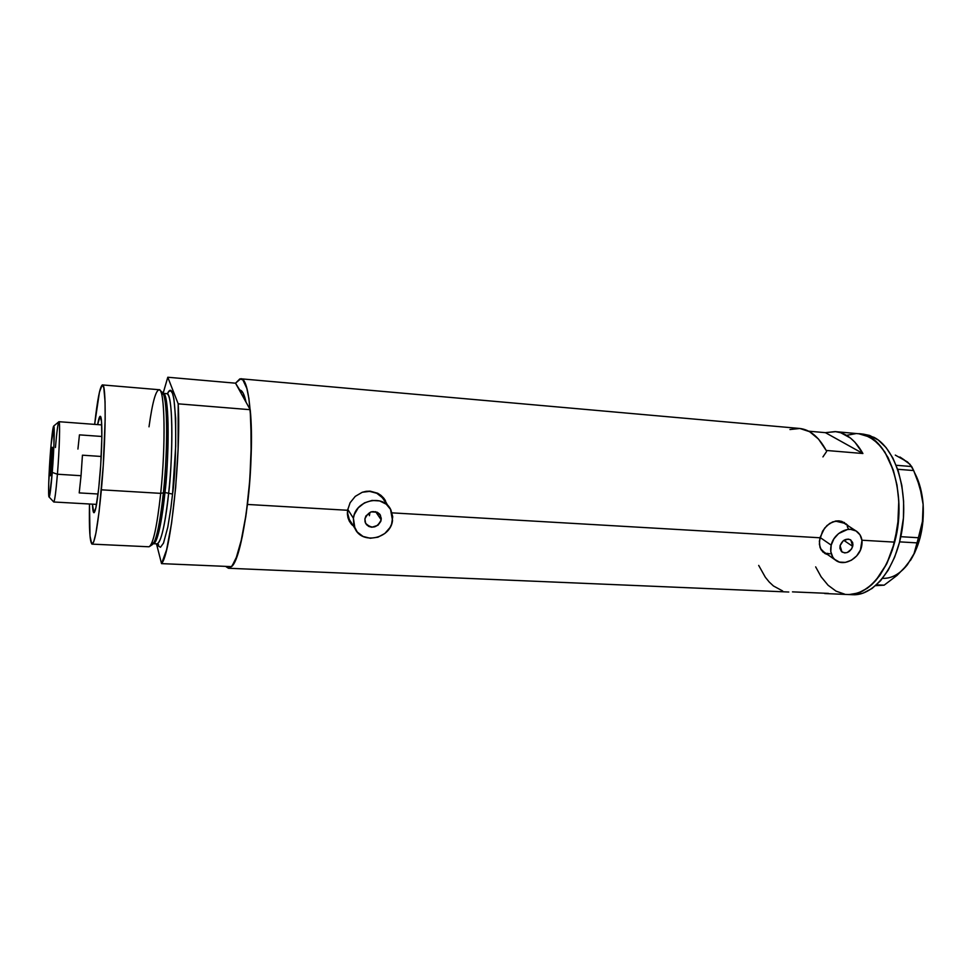 <?xml version="1.0" encoding="UTF-8"?>
<svg xmlns="http://www.w3.org/2000/svg" width="972" height="972" viewBox="0 0 972 972"><rect width="100%" height="100%" fill="white"/><g stroke="black" fill="none" stroke-linecap="round" stroke-linejoin="round"><path stroke-width="1.46" d="M367.671 514.674L369.773 513.556L367.671 514.674M381.194 519.813C377.136 528.112 371.936 529.278 365.594 523.301L364.901 518.89L365.958 515.901L371.012 511.855L377.258 512.22L379.651 514.091L381.267 518.27L380.817 521.344L377.987 525.257L371.899 527.249L368.874 526.484L366.468 524.625L365.071 521.964L364.901 518.89C368.862 510.652 374.026 509.425 380.404 515.209L381.194 519.813L375.605 511.637L381.194 519.813M852.723 546.361C850.269 552.108 846.661 553.967 841.934 551.95L840.087 545.657L843.161 540.857L848.131 539.083L850.427 539.752L852.626 542.461L852.942 545.013L851.594 548.986L847.256 552.521L844.704 552.922L841.485 551.561L839.917 548.33L840.087 545.657C842.517 539.934 846.102 538.063 850.828 540.007L852.723 546.361L843.818 540.359L852.723 546.361M820.004 537.431L831.194 545.146C833.697 533.203 848.799 525.208 856.867 531.502C861.399 535.062 862.954 540.177 861.52 546.859C858.908 558.936 843.526 566.834 835.519 560.139C831.291 556.592 829.845 551.598 831.194 545.146L820.004 537.431M844.097 523.167L835.337 521.089L843.271 522.644L856.174 531.052M347.721 509.292L353.407 518.246C355.072 500.422 382.761 493.679 390.465 509.049L392.53 520.457C390.708 538.67 361.985 544.952 354.95 528.476L353.407 518.246L347.721 509.292M388.521 506.327L384.013 500.021C379.019 492.561 371.79 489.973 362.301 492.257L369.627 491.382L376.796 493.278L382.421 497.725L384.39 500.714M844.632 522.657L838.824 520.858L835.701 521.028L829.687 523.422L824.584 528.161L819.918 537.771L392.081 512.864L819.918 537.771L819.384 544.32L821.097 549.8L824.924 553.518L827.67 554.611L822.774 551.914L819.967 547.248L819.372 541.125L822.567 531.162L826.978 525.548L832.639 521.891L838.824 520.858L841.825 521.417L848.483 526.034L845.98 523.774M349.555 521.575L350.685 523.07M347.393 514.091L347.563 510.276L350.114 502.731L355.254 496.376L362.252 492.269L370.138 491.152L377.695 493.241L380.975 495.392L383.733 498.138L387.111 504.359L383.733 498.138L377.695 493.241L370.138 491.152L366.152 491.31L362.252 492.269L355.254 496.376L350.114 502.731L347.563 510.276L247.447 504.444L347.563 510.276L347.976 517.748L347.393 514.091M349.3 521.114L347.976 517.748L351.293 524.042L349.3 521.114M352.532 525.33L351.293 524.042L352.532 525.33M894.665 542.133C908.492 492.415 887.485 433.84 858.604 433.694L864.983 435.043L873.561 439.611L881.373 447.205L888.092 457.605L893.389 470.424L897.022 485.162L898.784 501.175L898.59 517.76L894.665 542.133L861.933 540.225L894.665 542.133L886.78 563.724L875.796 580.491L871.641 584.743L862.844 591.012L858.312 592.981L849.188 594.56L858.312 592.981L867.303 588.254L871.641 584.743L879.745 575.546L886.78 563.724L892.442 549.751L897.751 526.046L898.784 501.175L897.022 485.162L893.389 470.424L884.897 452.077L877.582 443.038L869.345 436.938C889.927 447.448 903.17 487.507 897.63 526.958C892.284 566.469 869.697 595.763 848.179 594.536C868.871 593.783 884.362 576.311 894.665 542.133M156.929 543.87L156.978 543.87C161.996 543.324 166.82 512.037 168.703 492.755C173.818 445.577 172.445 391.874 166.71 393.648L163.126 393.356L167.792 377.245L235.528 383.187L240.74 378.788C250.752 376.638 255.016 444.666 247.447 504.444C241.967 545.426 235.637 566.7 228.469 568.255L225.528 566.372L228.809 568.243L232.041 566.068L237.107 555.863L240.424 544.66L246.256 513.568L249.853 479.56L251.371 441.993L250.205 409.698L246.025 402.153L243 392.87L239.78 390.051C242.247 390.282 244.337 394.304 246.025 402.153L250.205 409.698L178.192 403.83C181.156 455.625 170.55 554.611 161.546 563.626L231.543 566.627L235.88 559.07L242.222 536.884L245.892 516.12L249.403 485.222L251.116 455.686L250.898 419.625L248.905 398.532L246.839 388.399L242.879 379.906L239.853 378.873L235.528 383.187L239.78 390.051C242.247 390.282 244.337 394.304 246.025 402.153L235.528 383.187L167.792 377.245L163.102 393.344C168.751 391.558 170.027 445.298 164.961 492.537C163.077 511.831 158.315 543.154 153.382 543.7L153.382 543.7C157.44 542.279 161.291 525.22 164.961 492.537L172.542 494.068L170.793 508.696L167.779 527.225L163.503 543.105L160.477 547.26L158.703 546.24L157.683 544.004M789.957 429.527L799.859 428.482L809.554 431.665L818.509 439.077L826.188 450.449L862.905 453.511L854.935 442.224L850.427 438.032L840.719 432.722L835.641 431.653L825.41 432.662L862.905 453.511L825.41 432.662L808.668 431.191L825.41 432.662L835.155 431.604C845.968 432.674 855.214 439.964 862.905 453.511L826.188 450.449C818.776 436.805 809.846 429.466 799.385 428.433L240.74 378.788M828.472 593.394L792.472 591.863L828.472 593.394M822.932 456.901L826.528 451.615L822.932 456.901M847.025 435.249L856.028 433.597L847.025 435.249M844.68 594.171L836.029 591.134L828.083 585.241L821.121 576.797L815.666 566.87L821.121 576.797L828.083 585.241L836.029 591.134L844.68 594.171M758.695 565.412L765.341 577.259L769.229 582.034L773.433 585.958L782.618 590.952M386.273 503.192L384.11 498.6M386.285 503.192L385.119 500.313M349.337 519.595L347.381 512.353L349.07 519.084L354.95 528.476M829.833 553.809L826.99 553.335M823.819 551.902L820.453 548.548L823.102 551.391L835.519 560.139M847.244 526.508L848.495 529.108M353.407 518.246L353.857 525.621L357.246 532L363.018 536.435L370.283 538.257L377.938 537.2L384.851 533.458L389.966 527.589L391.607 524.115L392.712 516.74L390.853 509.753L386.261 504.189L379.639 500.908L371.984 500.446L364.464 502.864L358.255 507.821L354.318 514.54L353.407 518.246M831.194 545.146L830.793 551.598L832.785 557.163L834.584 559.337L839.443 562.095L845.348 562.399L851.399 560.224L856.684 555.899L860.427 550.067L861.957 540.456L860.038 534.879L856.04 530.967L850.549 529.339L847.499 529.485L838.557 533.592L833.915 538.828L831.194 545.146M852.602 594.73L852.845 594.73C874.46 595.958 897.107 566.712 902.466 527.261C908.018 487.859 894.702 447.861 874.035 437.351L869.345 436.938L874.035 437.351L863.258 434.107L858.774 433.706M895.285 455.09L907.556 461.979L911.687 466.536L913.668 470.545L897.678 469.282L913.668 470.545L917.106 478.722L921.991 495.684L923.133 504.48L922.428 521.551L918.443 537.747L900.837 536.69L918.443 537.747L914.032 553.663L907.386 564.744L897.083 575.351L884.143 585.18L876.537 584.828L884.143 585.18L875.614 585.654L884.143 585.18L897.083 575.351L907.398 564.732M904.373 459.975L899.938 457.01L909.986 464.3L913.668 470.545L919.925 487.094L923.133 504.48L922.963 521.332L920.095 537.795L914.761 552.631L910.472 560.394C920.059 544.709 924.275 526.071 923.133 504.48L922.428 521.551L917.094 542.886L899.635 541.866L917.094 542.886L914.032 553.663L911.226 559.167L903.122 569.507M911.687 466.536L896.196 465.284L911.687 466.536M882.564 578.352C891.482 578.705 899.756 574.16 907.386 564.744M915.6 474.701L920.606 488.539L923.133 504.48C922.209 492.537 919.488 482.185 914.944 473.413M858.604 433.694L869.345 436.938L860.524 433.925L835.155 431.604M853.853 594.755L863.014 593.187L872.042 588.473L880.571 580.709L888.214 570.175L894.617 557.223L899.489 542.412L903.425 518.076L903.62 501.503L901.834 485.514L898.201 470.813L892.867 458.006L886.124 447.618L878.263 440.024L869.661 435.456L863.245 434.107M99.581 479.548C97.637 500.07 95.803 511.126 94.065 512.718C93.251 512.876 92.704 510.033 92.437 504.164L93.81 512.681L95.864 507.931L98.707 488.442L100.699 465.151L101.853 437.546L101.525 421.654L100.128 416.308L97.601 424.606C98.634 418.859 99.533 416.101 100.31 416.332C102.619 416.15 102.303 450.024 99.581 479.548M92.133 544.126L148.825 546.774C152.956 545.304 156.917 527.504 160.708 493.363L163.381 492.84C168.35 446.391 167.391 392.98 162.057 392.141L159.457 389.845C164.851 390.61 165.787 445.553 160.708 493.363C165.957 443.961 164.742 387.792 159.007 389.711L102.449 384.924C106.398 382.822 106.021 439.66 101.367 489.815L160.708 493.363L101.367 489.815C98.051 524.479 94.977 542.57 92.133 544.126C89.886 542.716 89.011 529.339 89.485 503.994L90.007 536.094L91.757 543.956L93.664 541.999L95.912 533.13L99.12 511.539L103.251 465.588L105.17 419.224L105.049 401.618L103.785 387.549L102.181 384.985L99.448 392.105L94.649 424.387C97.443 399.31 100.043 386.151 102.449 384.924M149.008 426.817C152.483 401.8 155.957 389.48 159.457 389.845M151.061 544.612L154.147 542.279C158.351 533.421 161.704 509.45 163.381 492.84L164.961 492.537L163.381 492.84C166.018 471.481 168.994 411.083 163.697 394.766L160.988 392.141M231.543 566.627C243.486 557.867 255.442 460.777 250.205 409.698L178.192 403.83L167.792 377.245L178.192 403.83L178.095 449.076L175.653 487.701L171.582 523.179L166.613 549.739L161.546 563.626L231.543 566.627M156.492 543.846L161.546 563.626L156.492 543.846M172.542 494.068C177.074 466.232 177.791 371.438 167.476 393.599L168.921 391.352L170.805 390.817L172.494 393.308L173.903 398.836L175.653 418.264L175.689 446.318L172.542 494.068L164.961 492.537C168.192 469.5 170.659 394.377 163.126 393.356M239.331 390.064L246.025 402.153L243 392.87L241.226 390.647L239.331 390.064M158.035 544.174L158.655 544.988L156.978 543.87C161.097 542.449 165.009 525.415 168.703 492.755C171.971 469.743 174.389 394.681 166.71 393.648M149.858 546.3L152.167 544.745C156.14 541.793 159.882 524.491 163.381 492.84L160.708 493.363C157.112 525.925 153.309 543.7 149.299 546.677M369.773 513.556L369.396 515.695M57.421 474.227C59.486 449.198 60.276 420.657 58.94 421.702C60.276 420.742 59.474 449.246 57.421 474.227L81.041 475.709L82.438 455.188L101.21 456.463L82.438 455.188L81.041 475.709L57.421 474.227C55.939 491.808 54.711 501.054 53.752 501.989C54.711 501.102 55.939 491.856 57.421 474.227L52.257 472.441L57.421 474.227M50.532 451.081C51.82 435.432 52.877 427.085 53.715 426.028C54.809 425.189 54.043 450.376 52.257 472.441L53.934 444.787L53.849 426.161L51.066 444.799L48.722 483.339L48.722 495.137L49.22 496.947L49.608 495.817L52.257 472.441C50.969 487.98 49.924 496.182 49.122 497.02C48.005 497.603 48.807 472.599 50.532 451.081M51.042 457.277L52.281 457.362L51.042 457.277L52.233 447.363L52.476 452.551L50.459 475.745L51.042 457.277L52.306 447.29L51.723 465.843L50.301 475.053L51.042 457.277M55.44 447.509C56.838 431.301 58.004 422.699 58.952 421.702L53.715 426.028M79.218 492.901L81.041 475.709L79.218 492.901L98.063 494.007L79.218 492.901M101.866 436.477L79.449 434.861L77.93 449.064M228.469 568.255L788.79 592.021M852.845 594.73L824.681 593.54M384.705 499.572L385.447 500.604M379.602 514.03L380.404 515.209M156.978 543.87L153.382 543.7M166.734 393.648L167.864 393.478M101.72 424.91L58.952 421.702M96.556 504.395L53.752 501.989L49.122 497.02"/></g></svg>

